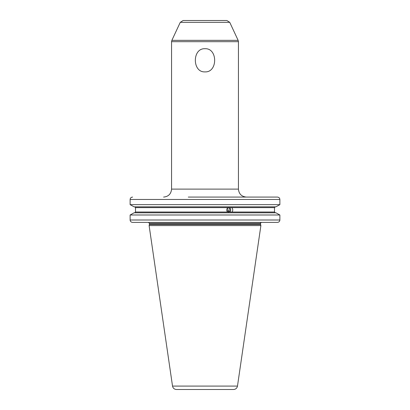 <?xml version="1.0" encoding="UTF-8"?>
<svg xmlns="http://www.w3.org/2000/svg" width="410" height="410" viewBox="0 0 410 410"><rect width="100%" height="100%" fill="white"/><g stroke="black" fill="none" stroke-linecap="round" stroke-linejoin="round"><path stroke-width="0.61" d="M132.604 197.077C131.077 197.236 130.252 198.035 130.124 199.465L130.124 204.646L134.055 206.83L130.124 204.646L279.876 204.646L279.876 199.465C279.748 198.035 278.923 197.236 277.396 197.077L188.282 197.077M263.123 197.077L277.396 197.077M263.123 222.394L277.396 222.394C278.923 222.235 279.748 221.441 279.876 220.006L130.124 220.006L130.124 214.989L134.055 212.8L130.124 214.989L130.124 220.006C130.252 221.441 131.077 222.235 132.604 222.394L148.476 222.394L149.43 223.353L260.57 223.353C260.294 223.194 260.616 222.876 261.524 222.394M227.745 207.629L231.788 207.629C232.957 209.028 233.054 210.489 232.07 212.006L227.458 212.006C226.443 210.509 226.54 209.049 227.745 207.629L135.505 207.629L135.505 212.006L135.505 207.629L134.675 206.83M130.124 204.646L130.124 199.465L279.876 199.465M227.458 212.006L135.505 212.006L134.675 212.8M279.876 204.646L275.945 206.83L279.876 204.646M279.876 220.006L279.876 214.989L275.945 212.8L279.876 214.989L130.124 214.989M275.945 206.83L134.055 206.83M275.325 212.8L274.495 212.006L274.495 207.629L275.325 206.83M134.055 212.8L275.945 212.8M277.396 222.394L132.604 222.394M225.843 222.394L229.902 222.394M149.399 224.511L149.112 225.582L260.888 225.582L260.601 224.511L149.399 224.511L149.43 223.353M172.523 386.092L237.477 386.092C237.006 388.203 235.694 389.336 233.541 389.5L176.459 389.5C174.306 389.336 172.994 388.203 172.523 386.092L149.112 225.582M205 389.5L182.706 389.5L205 389.5M226.925 211.001A4.776 2.573 -13.5 0 1 228.908 211.258L228.549 211.145M226.868 210.807A3.982 2.147 -13.5 0 1 228.298 211.042L228.831 211.227M227.355 208.08L228.554 211.129M227.775 207.598A2.388 2.245 -90 0 1 228.483 212.149M228.257 212.175L228.908 211.258M229.723 207.619A3.183 2.993 -90 0 1 229.995 212.031M205 20.5L226.853 20.5L183.147 20.5L180.262 22.34L171.862 40.349L171.564 41.692L171.564 189.118L238.435 189.118C238.907 193.95 241.562 196.605 246.4 197.077M205 71.888C192.131 72.565 192.136 48.042 205 48.718C217.869 48.047 217.864 72.57 205 71.888M274.495 207.629L231.788 207.629M232.07 212.006L274.495 212.006M149.43 224.265L260.57 224.265L260.57 223.353M180.262 22.34L229.738 22.34L226.853 20.5M229.738 22.34L238.138 40.349L171.862 40.349M171.564 41.692L238.435 41.692L238.138 40.349M237.477 386.092L260.888 225.582M171.564 189.118C171.093 193.95 168.438 196.605 163.6 197.077M238.435 41.692L238.435 189.118"/></g></svg>
